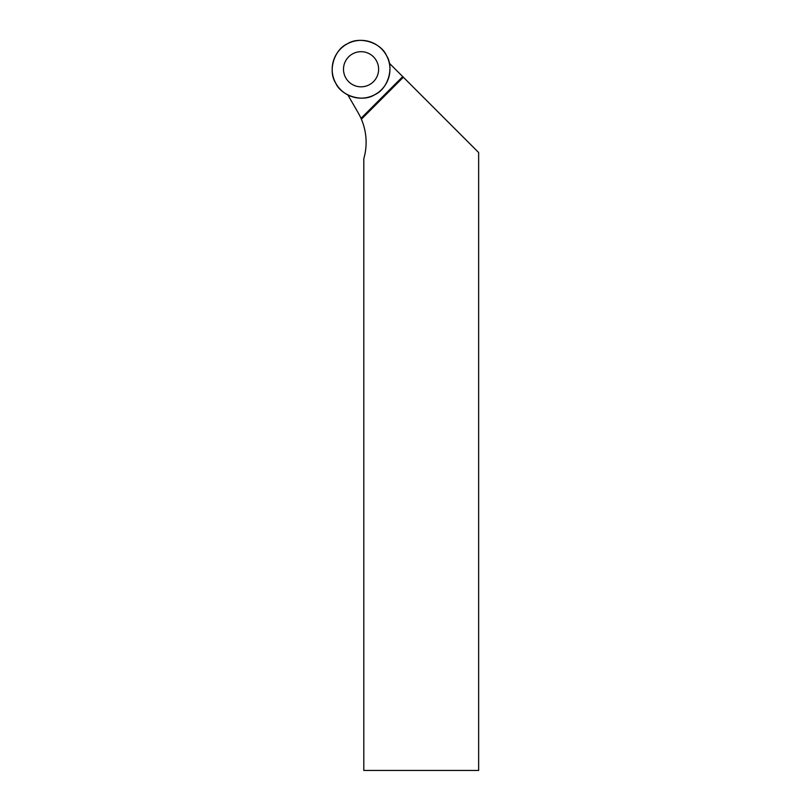 <?xml version="1.0" encoding="UTF-8"?>
<svg xmlns="http://www.w3.org/2000/svg" width="811" height="811" viewBox="0 0 811 811"><rect width="100%" height="100%" fill="white"/><g stroke="black" fill="none" stroke-linecap="round" stroke-linejoin="round"><path stroke-width="1.22" d="M347.443 43.774A28.892 28.892 0 0 1 389.939 70.202A28.892 28.892 0 0 1 345.8 93.782A28.892 28.892 0 0 1 347.443 43.774C359.445 35.897 380.947 42.425 386.543 55.645C394.42 67.637 387.891 89.139 374.672 94.735C362.669 102.612 341.167 96.083 335.572 82.874C327.705 70.871 334.223 49.37 347.443 43.774M348.639 56.841A17.558 17.558 0 0 0 348.639 81.668A17.558 17.558 0 0 0 373.476 81.668A17.558 17.558 0 0 0 373.476 56.841A17.558 17.558 0 0 0 348.639 56.841M347.878 94.968L358.219 112.871A58.939 58.939 0 0 1 361.007 118.335L361.382 119.197L403.351 77.217L389.3 63.177M361.382 119.197A58.939 58.939 0 0 1 363.804 158.682L363.804 770.45L478.642 770.45L478.642 152.519L403.351 77.217M361.007 118.335L402.732 76.609"/></g></svg>
